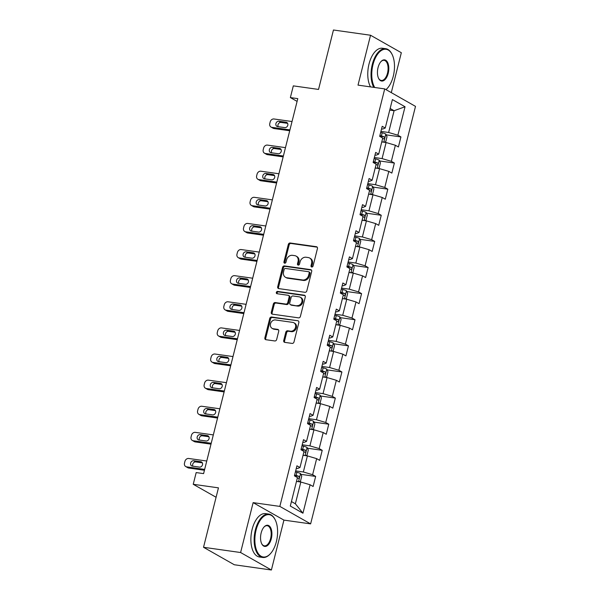 <?xml version="1.0" encoding="UTF-8"?>
<svg xmlns="http://www.w3.org/2000/svg" width="600" height="600" viewBox="0 0 600 600"><rect width="100%" height="100%" fill="white"/><g stroke="black" fill="none" stroke-linecap="round" stroke-linejoin="round"><path stroke-width="0.9" d="M311.752 267.022A1.208 1.005 -60.4 0 0 313.065 266.01L317.445 248.55A1.718 1.44 -60.4 0 0 316.403 246.705L290.197 243A1.718 1.44 -60.4 0 0 288.33 244.44L283.942 261.9A1.208 1.005 -60.4 0 0 285.983 262.185L286.545 259.928A5.505 4.613 -60.4 0 1 292.53 255.33L294.712 255.638A5.505 4.613 -60.4 0 1 296.108 256.11A5.505 4.613 -60.4 0 1 298.05 261.555L297.48 263.812A1.208 1.005 -60.4 0 0 299.52 264.097L300.09 261.84A5.505 4.613 -60.4 0 1 306.067 257.243L308.25 257.55A5.505 4.613 -60.4 0 1 309.645 258.022A5.505 4.613 -60.4 0 1 311.587 263.468L311.025 265.725A1.208 1.005 -60.4 0 0 311.752 267.022M283.718 340.522A1.718 1.44 -60.4 0 0 284.76 342.368L292.118 343.41A1.718 1.44 -60.4 0 0 293.985 341.97L298.853 322.582A1.718 1.44 -60.4 0 0 297.81 320.73L271.597 317.025A1.718 1.44 -60.4 0 0 269.73 318.465L264.862 337.853A1.718 1.44 -60.4 0 0 265.905 339.705L274.785 340.957A1.718 1.44 -60.4 0 0 276.653 339.525L278.737 331.222A1.718 1.44 -60.4 0 0 277.695 329.377L273.293 328.755A4.598 3.855 -60.4 0 1 272.123 328.358A4.598 3.855 -60.4 0 1 270.728 323.115A4.598 3.855 -60.4 0 1 275.498 319.957L292.755 322.395A4.598 3.855 -60.4 0 1 293.925 322.793A4.598 3.855 -60.4 0 1 295.32 328.035A4.598 3.855 -60.4 0 1 290.55 331.192L287.67 330.78A1.718 1.44 -60.4 0 0 285.803 332.22L283.718 340.522L284.55 340.995A1.718 1.44 -60.4 0 0 284.79 342.375M391.298 92.64L401.325 52.718L370.545 35.242L333.457 30L318.532 89.43L293.31 85.867L290.37 97.583L297.788 98.632L203.595 473.618L196.178 472.575L193.237 484.29L216.09 497.265M240.608 552.525L271.395 570L283.928 520.11L253.14 502.635L240.608 552.525L203.528 547.283L218.452 487.853L193.237 484.29M253.14 502.635L279.84 506.408L384.713 88.898L415.5 106.38L310.627 523.882L279.84 506.408M370.545 35.242L358.013 85.125L384.713 88.898M304.95 292.305A1.718 1.44 -60.4 0 0 306.817 290.865L311.692 271.478A1.718 1.44 -60.4 0 0 310.642 269.625L284.438 265.928A1.718 1.44 -60.4 0 0 282.57 267.36L277.695 286.755A1.718 1.44 -60.4 0 0 278.745 288.6L304.95 292.305M305.272 297.03L300.397 316.418A1.718 1.44 -60.4 0 1 298.53 317.858L272.325 314.153A1.718 1.44 -60.4 0 1 271.282 312.3L273.368 304.005A1.718 1.44 -60.4 0 1 275.235 302.565L285.862 304.072A1.718 1.44 -60.4 0 0 287.73 302.632L289.11 297.127A1.718 1.44 -60.4 0 0 288.067 295.275L277.005 293.715A1.208 1.005 -60.4 0 1 277.582 291.413L304.23 295.178A1.718 1.44 -60.4 0 1 305.272 297.03M271.395 570L234.308 564.757L203.528 547.283M315.653 476.43L312.615 474.713L316.657 458.64L319.688 460.365L322.215 450.315L319.178 448.597L323.212 432.525L326.25 434.25L328.77 424.2L325.74 422.482L329.775 406.41L332.812 408.135L335.332 398.085L332.295 396.36L336.33 380.295L339.368 382.02L341.895 371.97L338.858 370.245L342.892 354.18L345.93 355.905L348.45 345.855L345.413 344.13L349.455 328.065L352.493 329.79L355.013 319.74L351.975 318.015L356.01 301.95L359.048 303.668L361.575 293.625L358.538 291.9L362.572 275.835L365.61 277.553L368.13 267.51L365.093 265.785L369.135 249.72L372.165 251.438L374.692 241.395L371.655 239.67L375.69 223.605L378.728 225.322L381.248 215.28L378.218 213.555L382.252 197.483L385.29 199.208L387.81 189.165L384.772 187.44L388.808 171.368L391.845 173.093L394.373 163.05L391.335 161.325L395.37 145.252L398.408 146.977L400.928 136.935L397.89 135.21L405.045 106.755L392.393 99.57L385.245 128.032L382.207 126.308L379.688 136.35L382.725 138.075L378.69 154.148L375.653 152.422L373.125 162.465L376.163 164.19L372.127 180.262L369.09 178.538L366.57 188.58L369.608 190.305L365.565 206.377L362.528 204.653L360.007 214.695L363.045 216.42L359.01 232.493L355.972 230.767L353.445 240.81L356.483 242.535L352.447 258.608L349.41 256.882L346.89 266.925L349.928 268.65L345.885 284.722L342.855 282.998L340.327 293.04L343.365 294.765L339.33 310.837L336.293 309.112L333.765 319.155L336.803 320.88L332.767 336.952L329.73 335.228L327.21 345.27L330.248 346.995L326.212 363.067L323.175 361.343L320.647 371.385L323.685 373.11L319.65 389.183L316.612 387.457L314.093 397.5L317.13 399.225L313.087 415.298L310.05 413.572L307.53 423.623L310.567 425.34L306.532 441.412L303.495 439.688L300.968 449.737L304.005 451.455L299.97 467.528L296.933 465.803L294.413 475.853L297.45 477.57L290.303 506.033L302.947 513.21L310.095 484.755L313.132 486.48L315.653 476.43L300.885 474.345M303.045 455.295L307.395 455.91L303.353 471.982L295.657 470.895M296.272 468.428L297.368 468.577L299.97 467.528M303.353 471.982L312.615 474.713M307.395 455.91L316.657 458.64M309.6 429.18L313.95 429.795L309.915 445.868L302.212 444.78M302.835 442.312L303.923 442.463L306.532 441.412M309.915 445.868L319.178 448.597M313.95 429.795L323.212 432.525M316.163 403.065L320.513 403.68L316.478 419.752L308.775 418.665M309.397 416.197L310.485 416.347L313.087 415.298M316.478 419.752L325.74 422.482M320.513 403.68L329.775 406.41M322.725 376.95L327.075 377.565L323.032 393.638L315.337 392.55M315.952 390.082L317.048 390.232L319.65 389.183M323.032 393.638L332.295 396.36M327.075 377.565L336.33 380.295M329.28 350.835L333.63 351.45L329.595 367.522L321.892 366.435M322.515 363.968L323.603 364.118L326.212 363.067M329.595 367.522L338.858 370.245M333.63 351.45L342.892 354.18M335.843 324.72L340.192 325.335L336.157 341.407L328.455 340.32M329.07 337.853L330.165 338.002L332.767 336.952M336.157 341.407L345.413 344.13M340.192 325.335L349.455 328.065M342.405 298.605L346.748 299.22L342.712 315.293L335.01 314.205M335.632 311.737L336.72 311.888L339.33 310.837M342.712 315.293L351.975 318.015M346.748 299.22L356.01 301.95M348.96 272.49L353.31 273.105L349.275 289.178L341.572 288.09M342.195 285.623L343.282 285.772L345.885 284.722M349.275 289.178L358.538 291.9M353.31 273.105L362.572 275.835M355.522 246.375L359.873 246.99L355.83 263.062L348.135 261.975M348.75 259.507L349.845 259.657L352.447 258.608M355.83 263.062L365.093 265.785M359.873 246.99L369.135 249.72M362.077 220.26L366.428 220.875L362.392 236.947L354.69 235.86M355.312 233.392L356.4 233.542L359.01 232.493M362.392 236.947L371.655 239.67M366.428 220.875L375.69 223.605M368.64 194.145L372.99 194.76L368.955 210.833L361.252 209.737M361.875 207.278L362.962 207.428L365.565 206.377M368.955 210.833L378.218 213.555M372.99 194.76L382.252 197.483M375.202 168.03L379.553 168.645L375.51 184.718L367.815 183.623M368.43 181.163L369.525 181.312L372.127 180.262M375.51 184.718L384.772 187.44M379.553 168.645L388.808 171.368M381.757 141.915L386.107 142.53L382.072 158.595L374.37 157.507M374.993 155.04L376.08 155.197L378.69 154.148M382.072 158.595L391.335 161.325M386.107 142.53L395.37 145.252M389.752 110.108L394.095 110.722L388.635 132.48L380.933 131.392M381.548 128.925L382.642 129.083L385.245 128.032M388.635 132.48L397.89 135.21M390.158 108.48L394.095 110.722L405.045 106.755M283.928 520.11L310.627 523.882M290.37 97.583L297.09 101.4M291.428 501.548L295.365 503.79L300.832 482.025L296.483 481.41M295.365 503.79L302.947 513.21M300.832 482.025L310.095 484.755M386.16 134.85L400.928 136.935M379.597 160.965L394.373 163.05M373.043 187.08L387.81 189.165M366.48 213.195L381.248 215.28M359.918 239.31L374.692 241.395M353.362 265.425L368.13 267.51M346.8 291.54L361.575 293.625M340.245 317.655L355.013 319.74M333.683 343.77L348.45 345.855M327.12 369.885L341.895 371.97M320.565 396L335.332 398.085M314.002 422.115L328.77 424.2M307.44 448.23L322.215 450.315M311.933 267.03A1.208 1.005 -60.4 0 1 311.858 266.197L312.42 263.94A5.505 4.613 -60.4 0 0 310.478 258.495L309.645 258.022M296.108 256.11L296.94 256.582A5.505 4.613 -60.4 0 1 298.882 262.028L298.312 264.285A1.208 1.005 -60.4 0 0 298.395 265.11M317.205 247.17L291.03 243.472A1.718 1.44 -60.4 0 0 289.155 244.913L284.775 262.373A1.208 1.005 -60.4 0 0 284.85 263.197M311.452 270.097L285.27 266.4A1.718 1.44 -60.4 0 0 283.403 267.832L278.528 287.228A1.718 1.44 -60.4 0 0 278.767 288.608M309.195 272.993A1.208 1.005 -60.4 0 0 308.468 271.702L285.457 268.447A1.208 1.005 -60.4 0 0 284.153 269.46L283.553 271.837A5.505 4.613 -60.4 0 0 285.495 277.282A5.505 4.613 -60.4 0 0 286.89 277.755L302.618 279.975A5.505 4.613 -60.4 0 0 308.595 275.377L309.195 272.993L310.028 273.465A1.208 1.005 -60.4 0 0 309.608 272.28L308.775 271.808M285.495 277.282L286.327 277.755A5.505 4.613 -60.4 0 0 287.722 278.228L286.89 277.755M310.028 273.465L309.428 275.85A5.505 4.613 -60.4 0 1 303.45 280.447L287.722 278.228M288.51 295.425L289.343 295.897A1.718 1.44 -60.4 0 1 289.942 297.6L288.562 303.105A1.718 1.44 -60.4 0 1 286.695 304.545L276.067 303.038A1.718 1.44 -60.4 0 0 274.2 304.478L272.115 312.772A1.718 1.44 -60.4 0 0 272.355 314.153M305.032 295.65L278.415 291.885A1.208 1.005 -60.4 0 0 277.2 293.745M296.895 305.625A4.598 3.855 -60.4 0 0 301.665 302.475A4.598 3.855 -60.4 0 0 300.27 297.233A4.598 3.855 -60.4 0 0 299.1 296.835L293.017 295.98A1.718 1.44 -60.4 0 0 291.15 297.413L289.77 302.918A1.718 1.44 -60.4 0 0 290.812 304.77L297.728 306.097A4.598 3.855 -60.4 0 0 302.498 302.947A4.598 3.855 -60.4 0 0 301.103 297.705L300.27 297.233M290.377 304.62L291.21 305.093A1.718 1.44 -60.4 0 0 291.645 305.243L290.812 304.77M297.728 306.097L291.645 305.243M293.925 322.793L294.757 323.265A4.598 3.855 -60.4 0 1 296.153 328.507A4.598 3.855 -60.4 0 1 291.375 331.665L288.502 331.252A1.718 1.44 -60.4 0 0 286.635 332.692L284.55 340.995M272.123 328.358L272.955 328.83A4.598 3.855 -60.4 0 0 274.125 329.228L273.293 328.755M278.498 329.843L274.125 329.228M297.81 320.73L272.43 317.498A1.718 1.44 -60.4 0 0 270.562 318.938L265.695 338.325A1.718 1.44 -60.4 0 0 265.935 339.705M384.15 142.252L385.763 141.69L387.022 136.665L385.778 134.047A4.643 0.795 -165.9 0 0 382.2 132.773L380.685 132.382M289.935 129.9L271.905 127.35A3.502 2.933 -60.4 0 1 271.013 127.05A3.502 2.933 -60.4 0 1 269.775 123.585L270.195 121.913A3.502 2.933 -60.4 0 1 274.005 118.98L292.035 121.53M382.987 142.087A4.643 0.795 -165.9 0 0 381.825 141.653M289.718 130.755L273.983 128.535A3.502 2.933 119.6 0 1 273.097 128.235L271.013 127.05M287.61 123.352L281.048 122.422A2.805 2.348 -60.4 0 0 278.468 123.727A2.805 2.348 -60.4 0 0 278.175 126.683M382.627 138.472A4.643 0.795 14.1 0 1 383.67 138.855C384.72 138.585 384.885 137.917 384.173 136.845A4.643 0.795 -165.9 0 0 381.405 135.953L379.882 135.562M379.793 135.945L381.248 136.32A2.362 0.405 14.1 0 1 382.035 136.545L384.173 136.845M277.62 126.6L284.745 127.605A2.805 2.348 -60.4 0 0 287.655 125.685A2.805 2.348 -60.4 0 0 286.8 122.49A2.805 2.348 -60.4 0 0 286.087 122.25L278.97 121.245A2.805 2.348 -60.4 0 0 276.06 123.165A2.805 2.348 -60.4 0 0 276.907 126.36A2.805 2.348 -60.4 0 0 277.62 126.6M385.957 89.61A21.375 11.085 98 0 0 387.405 88.222A21.375 11.085 98 0 0 393.278 76.215A21.375 11.085 98 0 0 392.16 54.562A21.375 11.085 98 0 0 372.975 64.688A21.375 11.085 98 0 0 374.722 87.488M373.785 87.352A21.9 11.355 -82 0 1 372.278 64.485A21.9 11.355 -82 0 1 385.748 48.705A21.9 11.355 -82 0 1 391.935 54.105A21.9 11.355 -82 0 1 392.048 54.338M388.2 73.335A10.688 5.542 -82 0 1 378.608 78.398A10.688 5.542 -82 0 1 378.053 67.567A10.688 5.542 -82 0 1 380.985 61.568A10.688 5.542 -82 0 1 387.308 61.898A10.688 5.542 -82 0 1 388.2 73.335M378.502 78.165A10.163 5.265 98 0 0 381.263 80.453A10.163 5.265 98 0 0 387.51 73.125A10.163 5.265 98 0 0 384.105 60.323A10.163 5.265 98 0 0 380.82 61.762M370.522 86.895A21.9 11.355 -82 0 1 369.015 64.02A21.9 11.355 -82 0 1 382.485 48.24L385.748 48.705M387.232 88.403A21.9 11.355 -82 0 1 387.06 88.597A21.9 11.355 -82 0 1 386.018 89.64M276.382 541.597A21.375 11.085 98 0 0 275.257 519.945A21.375 11.085 98 0 0 256.08 530.077A21.375 11.085 98 0 0 257.865 552.938A21.375 11.085 98 0 0 270.502 553.605A21.375 11.085 98 0 0 276.382 541.597M270.337 553.793A21.9 11.355 -82 0 1 270.165 553.98A21.9 11.355 -82 0 1 262.718 557.46A21.9 11.355 -82 0 1 255.382 529.868A21.9 11.355 -82 0 1 268.845 514.088A21.9 11.355 -82 0 1 275.04 519.495A21.9 11.355 -82 0 1 275.153 519.727M271.305 538.717A10.688 5.542 -82 0 1 261.712 543.78A10.688 5.542 -82 0 1 261.157 532.957A10.688 5.542 -82 0 1 264.09 526.95A10.688 5.542 -82 0 1 270.413 527.287A10.688 5.542 -82 0 1 271.305 538.717M261.6 543.548A10.163 5.265 98 0 0 264.36 545.835A10.163 5.265 98 0 0 270.608 538.515A10.163 5.265 98 0 0 267.202 525.713A10.163 5.265 98 0 0 263.918 527.145M262.718 557.46L259.455 556.995A21.9 11.355 -82 0 1 252.12 529.41A21.9 11.355 -82 0 1 265.582 513.63L268.845 514.088M377.595 168.368L379.2 167.805L380.46 162.78L379.215 160.163A4.643 0.795 -165.9 0 0 375.645 158.887L374.123 158.498M283.373 156.015L265.343 153.465A3.502 2.933 -60.4 0 1 264.457 153.165A3.502 2.933 -60.4 0 1 263.22 149.7L263.64 148.028A3.502 2.933 -60.4 0 1 267.442 145.095L285.472 147.645M376.425 168.203A4.643 0.795 -165.9 0 0 375.263 167.767M283.155 156.87L267.428 154.65A3.502 2.933 119.6 0 1 266.535 154.35L264.457 153.165M281.055 149.468L274.485 148.538A2.805 2.348 -60.4 0 0 271.913 149.843A2.805 2.348 -60.4 0 0 271.62 152.797M376.065 164.587A4.643 0.795 14.1 0 1 377.108 164.97C378.157 164.7 378.33 164.032 377.61 162.96A4.643 0.795 -165.9 0 0 374.843 162.067L373.327 161.678M373.23 162.06L374.692 162.435A2.362 0.405 14.1 0 1 375.48 162.66L377.61 162.96M271.065 152.715L278.183 153.72A2.805 2.348 -60.4 0 0 281.093 151.8A2.805 2.348 -60.4 0 0 280.237 148.605A2.805 2.348 -60.4 0 0 279.525 148.365L272.407 147.36A2.805 2.348 -60.4 0 0 269.498 149.28A2.805 2.348 -60.4 0 0 270.353 152.475A2.805 2.348 -60.4 0 0 271.065 152.715M371.032 194.483L372.645 193.92L373.905 188.895L372.66 186.278A4.643 0.795 -165.9 0 0 369.082 185.002L367.56 184.613M276.81 182.13L258.788 179.58A3.502 2.933 -60.4 0 1 257.895 179.28A3.502 2.933 -60.4 0 1 256.657 175.815L257.077 174.142A3.502 2.933 -60.4 0 1 260.888 171.21L278.918 173.76M369.87 194.317A4.643 0.795 -165.9 0 0 368.707 193.882M276.6 182.985L260.865 180.765A3.502 2.933 119.6 0 1 259.972 180.465L257.895 179.28M274.493 175.583L267.93 174.653A2.805 2.348 -60.4 0 0 265.35 175.958A2.805 2.348 -60.4 0 0 265.058 178.913M369.502 190.703A4.643 0.795 14.1 0 1 370.553 191.085C371.603 190.815 371.767 190.148 371.055 189.075A4.643 0.795 -165.9 0 0 368.288 188.183L366.765 187.792M366.668 188.175L368.13 188.55A2.362 0.405 14.1 0 1 368.918 188.775L371.055 189.075M264.502 178.83L271.62 179.835A2.805 2.348 -60.4 0 0 274.53 177.915A2.805 2.348 -60.4 0 0 273.683 174.72A2.805 2.348 -60.4 0 0 272.97 174.48L265.845 173.475A2.805 2.348 -60.4 0 0 262.942 175.395A2.805 2.348 -60.4 0 0 263.79 178.59A2.805 2.348 -60.4 0 0 264.502 178.83M364.47 220.597L366.082 220.035L367.343 215.01L366.097 212.392A4.643 0.795 -165.9 0 0 362.52 211.118L361.005 210.728M270.255 208.245L252.225 205.695A3.502 2.933 -60.4 0 1 251.333 205.395A3.502 2.933 -60.4 0 1 250.095 201.93L250.522 200.257A3.502 2.933 -60.4 0 1 254.325 197.325L272.355 199.875M363.308 220.433A4.643 0.795 -165.9 0 0 362.145 219.998M270.038 209.1L254.303 206.88A3.502 2.933 119.6 0 1 253.417 206.58L251.333 205.395M267.93 201.697L261.368 200.767A2.805 2.348 -60.4 0 0 258.788 202.072A2.805 2.348 -60.4 0 0 258.495 205.028M362.947 216.817A4.643 0.795 14.1 0 1 363.99 217.2C365.04 216.93 365.212 216.263 364.493 215.19A4.643 0.795 -165.9 0 0 361.725 214.298L360.202 213.907M360.112 214.29L361.567 214.665A2.362 0.405 14.1 0 1 362.362 214.89L364.493 215.19M257.94 204.945L265.065 205.95A2.805 2.348 -60.4 0 0 267.975 204.03A2.805 2.348 -60.4 0 0 267.12 200.835A2.805 2.348 -60.4 0 0 266.407 200.595L259.29 199.59A2.805 2.348 -60.4 0 0 256.38 201.51A2.805 2.348 -60.4 0 0 257.235 204.705A2.805 2.348 -60.4 0 0 257.94 204.945M357.915 246.712L359.52 246.15L360.788 241.125L359.543 238.507A4.643 0.795 -165.9 0 0 355.965 237.233L354.442 236.843M263.692 234.36L245.663 231.81A3.502 2.933 -60.4 0 1 244.778 231.51A3.502 2.933 -60.4 0 1 243.54 228.045L243.96 226.373A3.502 2.933 -60.4 0 1 247.77 223.44L265.8 225.99M356.745 246.548A4.643 0.795 -165.9 0 0 355.59 246.112M263.483 235.215L247.748 232.995A3.502 2.933 119.6 0 1 246.855 232.695L244.778 231.51M261.375 227.812L254.812 226.882A2.805 2.348 -60.4 0 0 252.233 228.188A2.805 2.348 -60.4 0 0 251.94 231.142M356.385 242.933A4.643 0.795 14.1 0 1 357.428 243.315C358.485 243.045 358.65 242.377 357.938 241.305A4.643 0.795 -165.9 0 0 355.163 240.413L353.647 240.022M353.55 240.405L355.013 240.78A2.362 0.405 14.1 0 1 355.8 241.005L357.938 241.305M251.385 231.06L258.502 232.065A2.805 2.348 -60.4 0 0 261.413 230.145A2.805 2.348 -60.4 0 0 260.558 226.95A2.805 2.348 -60.4 0 0 259.853 226.71L252.728 225.705A2.805 2.348 -60.4 0 0 249.817 227.625A2.805 2.348 -60.4 0 0 250.673 230.82A2.805 2.348 -60.4 0 0 251.385 231.06M351.353 272.827L352.965 272.265L354.225 267.24L352.98 264.623A4.643 0.795 -165.9 0 0 349.403 263.347L347.888 262.957M257.138 260.475L239.108 257.925A3.502 2.933 -60.4 0 1 238.215 257.625A3.502 2.933 -60.4 0 1 236.978 254.16L237.397 252.487A3.502 2.933 -60.4 0 1 241.208 249.555L259.237 252.105M350.19 272.663A4.643 0.795 -165.9 0 0 349.028 272.228M256.92 261.33L241.185 259.11A3.502 2.933 119.6 0 1 240.292 258.81L238.215 257.625M254.812 253.928L248.25 252.998A2.805 2.348 -60.4 0 0 245.67 254.303A2.805 2.348 -60.4 0 0 245.377 257.257M349.822 269.048A4.643 0.795 14.1 0 1 350.873 269.43C351.923 269.16 352.087 268.493 351.375 267.42A4.643 0.795 -165.9 0 0 348.608 266.528L347.085 266.138M346.987 266.52L348.45 266.895A2.362 0.405 14.1 0 1 349.237 267.12L351.375 267.42M244.822 257.175L251.947 258.18A2.805 2.348 -60.4 0 0 254.85 256.26A2.805 2.348 -60.4 0 0 254.002 253.065A2.805 2.348 -60.4 0 0 253.29 252.825L246.173 251.82A2.805 2.348 -60.4 0 0 243.263 253.74A2.805 2.348 -60.4 0 0 244.11 256.935A2.805 2.348 -60.4 0 0 244.822 257.175M344.79 298.942L346.403 298.38L347.663 293.355L346.418 290.737A4.643 0.795 -165.9 0 0 342.847 289.462L341.325 289.072M250.575 286.59L232.545 284.048A3.502 2.933 -60.4 0 1 231.653 283.74A3.502 2.933 -60.4 0 1 230.423 280.275L230.843 278.603A3.502 2.933 -60.4 0 1 234.645 275.67L252.675 278.22M343.627 298.778A4.643 0.795 -165.9 0 0 342.465 298.343M250.358 287.445L234.623 285.225A3.502 2.933 119.6 0 1 233.737 284.925L231.653 283.74M248.257 280.043L241.688 279.112A2.805 2.348 -60.4 0 0 239.108 280.418A2.805 2.348 -60.4 0 0 238.822 283.373M343.267 295.163A4.643 0.795 14.1 0 1 344.31 295.545C345.36 295.275 345.532 294.608 344.812 293.543A4.643 0.795 -165.9 0 0 342.045 292.642L340.522 292.26M340.433 292.635L341.895 293.01A2.362 0.405 14.1 0 1 342.683 293.235L344.812 293.543M238.267 283.29L245.385 284.295A2.805 2.348 -60.4 0 0 248.295 282.375A2.805 2.348 -60.4 0 0 247.44 279.18A2.805 2.348 -60.4 0 0 246.728 278.94L239.61 277.935A2.805 2.348 -60.4 0 0 236.7 279.855A2.805 2.348 -60.4 0 0 237.555 283.05A2.805 2.348 -60.4 0 0 238.267 283.29M338.235 325.058L339.84 324.495L341.108 319.47L339.862 316.853A4.643 0.795 -165.9 0 0 336.285 315.577L334.763 315.188M244.013 312.705L225.983 310.163A3.502 2.933 -60.4 0 1 225.097 309.855A3.502 2.933 -60.4 0 1 223.86 306.39L224.28 304.718A3.502 2.933 -60.4 0 1 228.09 301.793L246.12 304.335M337.072 324.892A4.643 0.795 -165.9 0 0 335.91 324.457M243.803 313.56L228.067 311.34A3.502 2.933 119.6 0 1 227.175 311.04L225.097 309.855M241.695 306.157L235.132 305.228A2.805 2.348 -60.4 0 0 232.553 306.532A2.805 2.348 -60.4 0 0 232.26 309.487M336.705 321.278A4.643 0.795 14.1 0 1 337.748 321.66C338.805 321.39 338.97 320.722 338.257 319.657A4.643 0.795 -165.9 0 0 335.483 318.757L333.968 318.375M333.87 318.75L335.332 319.125A2.362 0.405 14.1 0 1 336.12 319.35L338.257 319.657M231.705 309.405L238.822 310.41A2.805 2.348 -60.4 0 0 241.733 308.49A2.805 2.348 -60.4 0 0 240.877 305.295A2.805 2.348 -60.4 0 0 240.173 305.055L233.048 304.05A2.805 2.348 -60.4 0 0 230.138 305.97A2.805 2.348 -60.4 0 0 230.993 309.165A2.805 2.348 -60.4 0 0 231.705 309.405M331.673 351.173L333.285 350.61L334.545 345.585L333.3 342.968A4.643 0.795 -165.9 0 0 329.722 341.692L328.207 341.303M237.458 338.82L219.428 336.278A3.502 2.933 -60.4 0 1 218.535 335.97A3.502 2.933 -60.4 0 1 217.298 332.505L217.718 330.832A3.502 2.933 -60.4 0 1 221.528 327.907L239.558 330.45M330.51 351.007A4.643 0.795 -165.9 0 0 329.347 350.572M237.24 339.675L221.505 337.455A3.502 2.933 119.6 0 1 220.62 337.155L218.535 335.97M235.132 332.272L228.57 331.343A2.805 2.348 -60.4 0 0 225.99 332.647A2.805 2.348 -60.4 0 0 225.697 335.603M330.15 347.392A4.643 0.795 14.1 0 1 331.192 347.775C332.243 347.505 332.407 346.837 331.695 345.772A4.643 0.795 -165.9 0 0 328.928 344.873L327.405 344.49M327.315 344.865L328.77 345.24A2.362 0.405 14.1 0 1 329.558 345.465L331.695 345.772M225.142 335.52L232.267 336.525A2.805 2.348 -60.4 0 0 235.17 334.605A2.805 2.348 -60.4 0 0 234.322 331.41A2.805 2.348 -60.4 0 0 233.61 331.17L226.493 330.165A2.805 2.348 -60.4 0 0 223.583 332.085A2.805 2.348 -60.4 0 0 224.43 335.28A2.805 2.348 -60.4 0 0 225.142 335.52M325.118 377.288L326.722 376.725L327.983 371.7L326.737 369.082A4.643 0.795 -165.9 0 0 323.168 367.808L321.645 367.425M230.895 364.935L212.865 362.392A3.502 2.933 -60.4 0 1 211.98 362.085A3.502 2.933 -60.4 0 1 210.743 358.62L211.163 356.947A3.502 2.933 -60.4 0 1 214.965 354.022L232.995 356.565M323.947 377.123A4.643 0.795 -165.9 0 0 322.785 376.688M230.678 365.79L214.942 363.57A3.502 2.933 119.6 0 1 214.058 363.27L211.98 362.085M228.577 358.388L222.007 357.465A2.805 2.348 -60.4 0 0 219.435 358.763A2.805 2.348 -60.4 0 0 219.142 361.718M323.587 373.507A4.643 0.795 14.1 0 1 324.63 373.89C325.68 373.62 325.853 372.952 325.132 371.888A4.643 0.795 -165.9 0 0 322.365 370.987L320.85 370.605M320.752 370.98L322.215 371.355A2.362 0.405 14.1 0 1 323.002 371.58L325.132 371.888M218.587 361.635L225.705 362.64A2.805 2.348 -60.4 0 0 228.615 360.72A2.805 2.348 -60.4 0 0 227.76 357.525A2.805 2.348 -60.4 0 0 227.048 357.285L219.93 356.28A2.805 2.348 -60.4 0 0 217.02 358.2A2.805 2.348 -60.4 0 0 217.875 361.395A2.805 2.348 -60.4 0 0 218.587 361.635M318.555 403.403L320.168 402.84L321.428 397.815L320.183 395.197A4.643 0.795 -165.9 0 0 316.605 393.923L315.082 393.54M224.333 391.05L206.31 388.507A3.502 2.933 -60.4 0 1 205.417 388.207A3.502 2.933 -60.4 0 1 204.18 384.735L204.6 383.062A3.502 2.933 -60.4 0 1 208.41 380.138L226.44 382.68M317.392 403.237A4.643 0.795 -165.9 0 0 316.23 402.803M224.123 391.912L208.388 389.685A3.502 2.933 119.6 0 1 207.495 389.385L205.417 388.207M222.015 384.502L215.452 383.58A2.805 2.348 -60.4 0 0 212.873 384.877A2.805 2.348 -60.4 0 0 212.58 387.832M317.025 399.623A4.643 0.795 14.1 0 1 318.075 400.005C319.125 399.735 319.29 399.067 318.577 398.002A4.643 0.795 -165.9 0 0 315.81 397.11L314.288 396.72M314.19 397.095L315.653 397.47A2.362 0.405 14.1 0 1 316.44 397.695L318.577 398.002M212.025 387.75L219.142 388.755A2.805 2.348 -60.4 0 0 222.053 386.835A2.805 2.348 -60.4 0 0 221.205 383.64A2.805 2.348 -60.4 0 0 220.493 383.4L213.368 382.395A2.805 2.348 -60.4 0 0 210.465 384.315A2.805 2.348 -60.4 0 0 211.312 387.51A2.805 2.348 -60.4 0 0 212.025 387.75M311.993 429.518L313.605 428.955L314.865 423.93L313.62 421.312A4.643 0.795 -165.9 0 0 310.043 420.037L308.528 419.655M217.778 417.165L199.748 414.623A3.502 2.933 -60.4 0 1 198.855 414.322A3.502 2.933 -60.4 0 1 197.618 410.85L198.045 409.178A3.502 2.933 -60.4 0 1 201.847 406.252L219.877 408.795M310.83 429.353A4.643 0.795 -165.9 0 0 309.668 428.918M217.56 418.028L201.825 415.8A3.502 2.933 119.6 0 1 200.94 415.5L198.855 414.322M215.452 410.618L208.89 409.695A2.805 2.348 -60.4 0 0 206.31 410.993A2.805 2.348 -60.4 0 0 206.017 413.947M310.47 425.737A4.643 0.795 14.1 0 1 311.513 426.127C312.562 425.85 312.735 425.183 312.015 424.118A4.643 0.795 -165.9 0 0 309.248 423.225L307.725 422.835M307.635 423.21L309.09 423.585A2.362 0.405 14.1 0 1 309.885 423.81L312.015 424.118M205.462 413.865L212.587 414.877A2.805 2.348 -60.4 0 0 215.498 412.95A2.805 2.348 -60.4 0 0 214.642 409.755A2.805 2.348 -60.4 0 0 213.93 409.515L206.812 408.51A2.805 2.348 -60.4 0 0 203.903 410.43A2.805 2.348 -60.4 0 0 204.757 413.625A2.805 2.348 -60.4 0 0 205.462 413.865M305.438 455.632L307.043 455.07L308.31 450.045L307.065 447.428A4.643 0.795 -165.9 0 0 303.487 446.153L301.965 445.77M211.215 443.28L193.185 440.737A3.502 2.933 -60.4 0 1 192.3 440.438A3.502 2.933 -60.4 0 1 191.062 436.965L191.483 435.293A3.502 2.933 -60.4 0 1 195.292 432.368L213.322 434.91M304.267 455.467A4.643 0.795 -165.9 0 0 303.112 455.033M211.005 444.143L195.27 441.915A3.502 2.933 119.6 0 1 194.377 441.615L192.3 440.438M208.897 436.732L202.335 435.81A2.805 2.348 -60.4 0 0 199.755 437.107A2.805 2.348 -60.4 0 0 199.462 440.062M303.907 451.853A4.643 0.795 14.1 0 1 304.95 452.243C306.007 451.972 306.173 451.298 305.46 450.232A4.643 0.795 -165.9 0 0 302.685 449.34L301.17 448.95M301.072 449.325L302.535 449.7A2.362 0.405 14.1 0 1 303.322 449.925L305.46 450.232M198.907 439.98L206.025 440.993A2.805 2.348 -60.4 0 0 208.935 439.065A2.805 2.348 -60.4 0 0 208.08 435.87A2.805 2.348 -60.4 0 0 207.375 435.63L200.25 434.625A2.805 2.348 -60.4 0 0 197.34 436.545A2.805 2.348 -60.4 0 0 198.195 439.74A2.805 2.348 -60.4 0 0 198.907 439.98M298.875 481.748L300.487 481.185L301.748 476.168L300.502 473.543A4.643 0.795 -165.9 0 0 296.925 472.275L295.41 471.885M204.66 469.395L186.63 466.853A3.502 2.933 -60.4 0 1 185.738 466.553A3.502 2.933 -60.4 0 1 184.5 463.08L184.92 461.408A3.502 2.933 -60.4 0 1 188.73 458.482L206.76 461.025M297.712 481.582A4.643 0.795 -165.9 0 0 296.55 481.147M204.442 470.257L188.708 468.03A3.502 2.933 119.6 0 1 187.815 467.73L185.738 466.553M202.335 462.847L195.772 461.925A2.805 2.348 -60.4 0 0 193.192 463.222A2.805 2.348 -60.4 0 0 192.9 466.178M297.345 477.967A4.643 0.795 14.1 0 1 298.395 478.357C299.445 478.088 299.61 477.412 298.897 476.347A4.643 0.795 -165.9 0 0 296.13 475.455L294.608 475.065M294.51 475.44L295.972 475.815A2.362 0.405 14.1 0 1 296.76 476.048L298.897 476.347M192.345 466.095L199.47 467.107A2.805 2.348 -60.4 0 0 202.373 465.18A2.805 2.348 -60.4 0 0 201.525 461.985A2.805 2.348 -60.4 0 0 200.812 461.745L193.695 460.74A2.805 2.348 -60.4 0 0 190.785 462.66A2.805 2.348 -60.4 0 0 191.632 465.855A2.805 2.348 -60.4 0 0 192.345 466.095M312.42 263.94L311.587 263.468M298.312 264.285L297.48 263.812M298.882 262.028L298.05 261.555M284.775 262.373L283.942 261.9M289.155 244.913L288.33 244.44M291.03 243.472L290.197 243M317.19 247.155L316.403 246.705M311.858 266.197L311.025 265.725M278.528 287.228L277.695 286.755M283.403 267.832L282.57 267.36M285.27 266.4L284.438 265.928M311.43 270.075L310.642 269.625M303.45 280.447L302.618 279.975M309.428 275.85L308.595 275.377M272.115 312.772L271.282 312.3M274.2 304.478L273.368 304.005M276.067 303.038L275.235 302.565M286.695 304.545L285.862 304.072M288.562 303.105L287.73 302.632M289.942 297.6L289.11 297.127M278.415 291.885L277.582 291.413M305.017 295.627L304.23 295.178M286.635 332.692L285.803 332.22M288.502 331.252L287.67 330.78M291.375 331.665L290.55 331.192M278.483 329.82L277.695 329.377M265.695 338.325L264.862 337.853M270.562 318.938L269.73 318.465M272.43 317.498L271.597 317.025M271.905 127.35L273.983 128.535M383.782 142.2L385.808 134.115M381.405 135.953L382.2 132.773M281.048 122.422L278.97 121.245M287.37 122.977L286.087 122.25M265.343 153.465L267.428 154.65M377.22 168.315L379.252 160.23M374.843 162.067L375.645 158.887M274.485 148.538L272.407 147.36M280.808 149.093L279.525 148.365M258.788 179.58L260.865 180.765M370.657 194.43L372.69 186.345M368.288 188.183L369.082 185.002M267.93 174.653L265.845 173.475M274.252 175.208L272.97 174.48M252.225 205.695L254.303 206.88M364.103 220.545L366.127 212.46M361.725 214.298L362.52 211.118M261.368 200.767L259.29 199.59M267.69 201.322L266.407 200.595M245.663 231.81L247.748 232.995M357.54 246.66L359.572 238.575M355.163 240.413L355.965 237.233M254.812 226.882L252.728 225.705M261.135 227.438L259.853 226.71M239.108 257.925L241.185 259.11M350.978 272.775L353.01 264.69M348.608 266.528L349.403 263.347M248.25 252.998L246.173 251.82M254.572 253.553L253.29 252.825M232.545 284.048L234.623 285.225M344.423 298.89L346.455 290.805M342.045 292.642L342.847 289.462M241.688 279.112L239.61 277.935M248.01 279.668L246.728 278.94M225.983 310.163L228.067 311.34M337.86 325.005L339.892 316.92M335.483 318.757L336.285 315.577M235.132 305.228L233.048 304.05M241.455 305.782L240.173 305.055M219.428 336.278L221.505 337.455M331.305 351.12L333.33 343.035M328.928 344.873L329.722 341.692M228.57 331.343L226.493 330.165M234.892 331.897L233.61 331.17M212.865 362.392L214.942 363.57M324.743 377.235L326.775 369.15M322.365 370.987L323.168 367.808M222.007 357.465L219.93 356.28M228.33 358.013L227.048 357.285M206.31 388.507L208.388 389.685M318.18 403.35L320.212 395.265M315.81 397.11L316.605 393.923M215.452 383.58L213.368 382.395M221.775 384.127L220.493 383.4M199.748 414.623L201.825 415.8M311.625 429.465L313.65 421.38M309.248 423.225L310.043 420.037M208.89 409.695L206.812 408.51M215.212 410.243L213.93 409.515M193.185 440.737L195.27 441.915M305.062 455.58L307.095 447.495M302.685 449.34L303.487 446.153M202.335 435.81L200.25 434.625M208.657 436.357L207.375 435.63M186.63 466.853L188.708 468.03M298.5 481.695L300.532 473.61M296.13 475.455L296.925 472.275M195.772 461.925L193.695 460.74M202.095 462.472L200.812 461.745M392.16 54.562L391.935 54.105M387.405 88.222L387.06 88.597M275.257 519.945L275.04 519.495M270.502 553.605L270.165 553.98"/></g></svg>
